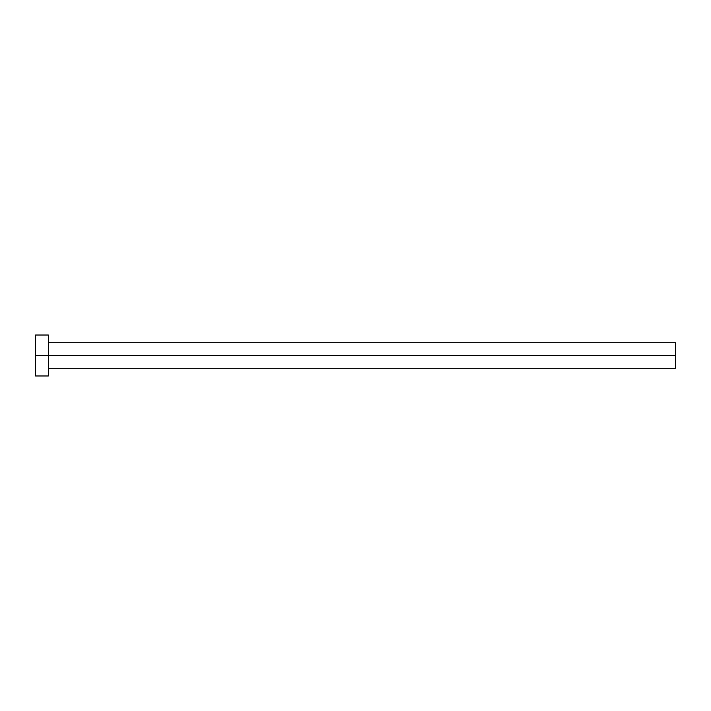 <?xml version="1.0" encoding="UTF-8"?>
<svg xmlns="http://www.w3.org/2000/svg" width="711" height="711" viewBox="0 0 711 711"><rect width="100%" height="100%" fill="white"/><g stroke="black" fill="none" stroke-linecap="round" stroke-linejoin="round"><path stroke-width="1.07" d="M35.55 375.977L35.55 335.023L35.55 355.5L675.45 355.5L675.45 368.298L675.45 355.5L35.55 355.5L35.55 375.977L48.348 375.977L48.348 335.023L48.348 375.977M675.45 355.5L675.45 342.702L675.45 355.5M48.348 368.298L675.45 368.298M35.55 335.023L48.348 335.023M48.348 342.702L675.45 342.702"/></g></svg>
